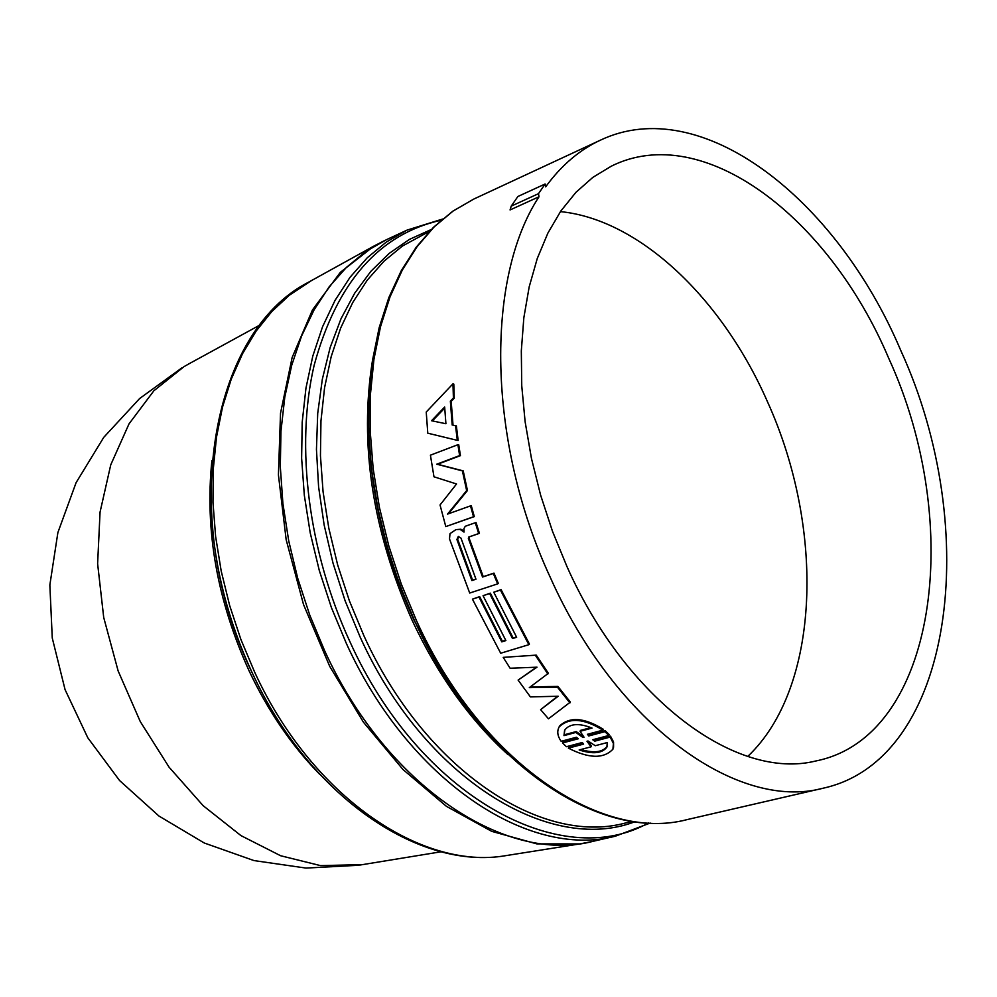 <?xml version="1.0" encoding="UTF-8"?>
<svg xmlns="http://www.w3.org/2000/svg" width="997" height="997" viewBox="0 0 997 997"><rect width="100%" height="100%" fill="white"/><g stroke="black" fill="none" stroke-linecap="round" stroke-linejoin="round"><path stroke-width="1.5" d="M362.547 864.623L320.536 865.62L280.618 855.738L240.925 835.586L203.164 805.701L169.079 767.179L140.278 721.591L118.132 670.931L103.713 617.492L97.619 563.729L100.061 512.084L110.754 464.814L129.024 423.862L153.887 390.762L184.084 366.597L190.14 363.17M592.019 841.555L579.793 843.911L536.81 843.886L491.758 831.373L446.482 806.374L403.025 769.547L363.444 722.214L329.72 666.37L303.524 604.556L286.164 539.701L278.425 474.921L280.518 413.257L292.146 357.487L312.472 309.93L340.313 272.355L374.187 245.91L385.278 240.24M407.112 230.083L386.362 242.009L367.232 257.787L350.034 277.303L335.054 300.371L322.554 326.754L312.784 356.128L305.954 388.132L302.191 422.329L301.63 458.221L304.322 495.272L310.229 532.921L319.314 570.571L331.428 607.634L346.383 643.514C408.396 780.053 528.248 859.352 615.485 836.147L593.153 841.306C505.791 864.499 386.188 785.985 324.573 650.58L309.718 614.999L297.704 578.235L288.719 540.873L282.899 503.51L280.307 466.721L280.967 431.078L284.793 397.105L291.71 365.288L301.555 336.076L314.105 309.83L329.135 286.862L346.383 267.42L365.55 251.68L386.325 239.754L407.112 230.083L442.531 219.066M557.921 686.422L570.359 702.087L548.462 718.8L540.611 709.652L558.208 696.242L530.404 696.903L518.104 680.091L537.022 667.18L510.103 668.239L503.211 657.372L536.236 655.129L548.375 673.299L529.307 687.643L557.448 687.17L557.921 686.422L530.304 686.908M540.611 709.652L557.622 696.255M518.104 680.091L536.523 667.205M503.211 657.372L536.236 655.129M588.28 734.066L589.077 735.063L605.204 730.764L609.167 734.54L608.855 735.462L604.867 731.673L588.753 735.96L589.077 735.063M593.851 739.438L595.01 740.248L610.5 736.16L613.554 741.992L613.579 747.264M588.753 735.96L587.445 734.291L602.923 730.153C583.943 718.426 569.374 717.317 559.23 726.813C556.8 731.162 557.435 735.998 561.149 741.319L576.366 737.257L578.322 738.752L562.482 742.964L566.446 746.703L582.298 742.503L583.606 744.111L568.39 748.136L568.701 747.214L583.071 743.413M562.482 742.964L562.819 742.067L577.55 738.141M558.818 727.561L559.591 725.978C569.723 716.469 584.279 717.553 603.26 729.256L602.923 730.153M900.789 350.508C982.768 529.569 953.917 759.577 823.123 788.216C737.556 811.346 615.872 724.62 550.294 577.413C487.346 442.095 485.128 278.549 539.003 196.77L510.065 209.943L511.212 206.142L517.879 196.496L545.122 183.996L545.658 186.85C561.249 165.44 579.481 149.886 600.331 140.203C700.854 92.335 836.458 198.278 900.789 350.508M493.764 592.218L501.092 589.638L529.432 644.074L528.859 644.685L500.407 590.062L493.764 592.218L516.645 637.282L512.52 638.554L516.458 636.946M512.52 638.554L489.652 593.551L483.059 595.707L505.89 640.585L501.778 641.856L478.971 597.029L472.428 599.16L479.657 596.617L502.376 641.283L505.691 640.261M483.059 595.707L490.337 593.14L513.119 637.98M457.922 444.699L430.417 455.18L433.982 476.803L456.551 483.981L440.038 504.981L445.796 526.59L473.525 516.77L470.509 505.878L447.516 514.116L466.658 490.574L462.396 470.883L436.761 464.203L459.617 455.592L457.922 444.699L458.745 444.787L460.44 455.641L437.583 464.253L463.206 470.883L467.456 490.512L448.476 513.767M470.509 505.878L471.294 505.753L474.31 516.608L445.796 526.59M452.189 425.046L450.357 401.13L453.411 397.977L452.962 383.82L453.809 384.119L454.258 398.239L451.192 401.38L453.024 425.208L456.377 425.906L458.134 440.45L457.311 440.35L455.542 425.744L453.024 425.208M493.291 573.474L482.548 577.039L468.341 538.355L468.777 536.997L478.672 533.569L475.295 522.74L476.055 522.565L479.432 533.345L469.537 536.785L469.089 538.131L483.258 576.677L493.989 573.113L498.363 583.469L497.677 583.868L493.291 573.474L493.989 573.113M475.295 522.74L465.312 526.254L463.991 528.497L464.016 532.086L460.14 529.419L455.965 529.606L460.901 529.233L463.505 530.616M472.428 599.16L500.693 653.234L528.859 644.685M566.981 566.608L552.537 531.426L540.623 495.185L531.451 458.433L525.12 421.756L521.743 385.727L521.319 350.894L523.836 317.769L529.195 286.824L537.271 258.485L547.889 233.099L560.862 210.978L575.93 192.334L592.854 177.366L611.348 166.15C703.084 120.425 829.03 217.122 888.738 358.309C964.946 524.397 936.781 736.895 815.858 760.973C737.02 780.776 626.54 700.517 566.981 566.608M747.738 756.436C820.307 687.868 825.317 529.245 767.578 401.978C722.613 299.137 639.9 219.539 560.414 211.613M605.204 730.764L604.867 731.673M568.39 748.136C588.803 758.617 603.646 758.966 612.931 749.196L613.404 743.513L610.189 737.082L610.5 736.16M610.189 737.082L594.698 741.17L595.01 740.248M594.698 741.17L592.729 739.737L608.855 735.462M466.658 490.574L467.456 490.512M462.396 470.883L463.206 470.883M436.761 464.203L437.583 464.253M459.617 455.592L460.44 455.641M473.525 516.77L474.31 516.608M478.971 597.029L479.657 596.617M500.407 590.062L501.092 589.638M489.652 593.551L490.337 593.14M456.377 425.906L455.542 425.744M450.357 401.13L451.192 401.38M453.411 397.977L454.258 398.239M452.962 383.82L426.23 412.023L427.788 433.197L457.311 440.35M460.14 529.419L460.901 529.233M455.965 529.606L450.008 533.644L449.51 538.941L469.712 593.041L497.677 583.868M482.548 577.039L483.258 576.677M478.672 533.569L479.432 533.345M569.935 702.897L557.448 687.17M547.864 674.009L535.688 655.777M539.003 196.77L538.492 193.68L545.122 183.996M538.492 193.68L511.212 206.142M586.984 741.257L588.018 740.983L595.259 745.719L607.273 742.553L606.861 747.164C602.101 753.47 592.866 754.393 579.145 749.943L591.047 746.828L586.984 741.257M592.068 728.084L580.067 731.312L584.043 737.219L583.008 737.493L575.855 732.446L563.978 735.636L564.888 729.816C570.097 723.523 579.157 722.95 592.068 728.084M445.921 423.737L431.539 420.734L444.662 407.025L445.921 423.737M471.893 580.566L456.9 539.489L458.284 536.486L460.963 538.081L475.968 579.22L471.893 580.566L472.603 580.204L457.66 539.277L456.9 539.489M591.047 746.828L591.346 745.893L587.906 741.02M606.861 747.164L607.148 746.205C602.799 752.224 594.087 753.346 581.002 749.594M590.947 727.598L580.416 730.427L580.067 731.312M564.589 730.365L563.978 735.636M575.855 732.446L576.204 731.561L564.339 734.764M576.204 731.561L583.345 736.596L583.008 737.493M432.399 420.921L444.724 408.06M458.695 536.411L457.66 539.277M475.918 579.107L472.603 580.204M319.788 774.42C291.735 745.694 268.218 711.26 249.213 671.106C217.159 600.568 204.721 530.404 211.887 460.602M508.769 855.164L505.678 855.663C420.809 870.531 311.351 795.693 254.696 672.24L240.875 639.426L229.659 605.528L221.197 571.032L215.614 536.461L212.972 502.289L213.283 469.026L216.499 437.122L222.53 407.013L231.279 379.072L242.545 353.661L256.142 331.066L271.832 311.513L289.392 295.187L311.263 280.705M648.424 822.974C560.588 872.35 419.675 796.167 350.072 642.031C308.272 551.802 295.149 446.17 314.155 365.251C336.787 282.338 379.122 233.996 441.185 220.212M634.915 821.74C549.11 854.666 423.787 777.747 360.253 637.295L345.136 600.855L333.035 563.18L324.137 524.945L318.591 486.798L316.448 449.385L317.719 413.306L322.343 379.159L330.169 347.467L341.036 318.691L354.683 293.218L370.847 271.346L389.229 253.35L409.493 239.367L431.29 229.497M429.557 231.304L402.489 245.997L383.932 261.251L367.257 280.145L352.739 302.515L340.638 328.1L331.191 356.614L324.573 387.696L320.959 420.896L320.448 455.754L323.065 491.745L328.836 528.323L337.659 564.913L349.424 600.929L363.942 635.812C424.136 768.625 540.461 845.93 625.007 823.123L632.434 821.391M507.76 754.393C469.55 719.572 437.658 674.832 412.06 620.171C372.429 530.504 359.219 444.039 372.429 360.802M370.959 464.066C376.517 517.468 390.812 569.412 413.867 619.885L443.092 673.872M416.534 620.77L401.255 583.955L388.818 545.945L379.408 507.361L373.177 468.802L370.186 430.903L370.448 394.214L373.937 359.319L380.518 326.692L390.051 296.782L402.339 269.975L417.145 246.595L434.181 226.867L453.174 210.99L473.812 199.051L452.812 211.177L433.521 227.266L416.223 247.194L401.243 270.748L388.805 297.679L379.172 327.652L372.504 360.303L368.965 395.186L368.653 431.813L371.582 469.624L377.776 508.059L387.123 546.518L399.51 584.392L414.74 621.094C477.762 760.723 598.561 843.038 687.157 819.596C600.381 842.801 479.794 760.973 416.534 620.77M495.596 742.254C463.705 708.767 436.748 668.364 414.715 621.069C377.938 538.729 363.145 457.648 370.311 377.838M252.054 672.526C228.363 621.355 214.779 568.664 211.314 514.477M468.341 538.355L469.089 538.131M468.777 536.997L469.537 536.785M358.409 865.284L305.992 868.075L253.948 860.573L204.298 843.013L158.972 816.057L119.565 780.526L87.798 737.78L65.067 689.637L52.268 638.043L49.85 585.002L57.888 532.535L76.096 482.648L103.763 437.334L139.667 398.501L182.202 367.644M579.793 843.911L505.678 855.663C418.117 870.717 308.434 795.245 252.129 672.639C177.952 520.422 209.432 332.674 308.522 282.213L374.187 245.91M444.463 676.066L413.842 619.86C390.4 568.489 376.019 515.698 370.685 461.486M687.157 819.596L823.123 788.216M473.812 199.051L600.331 140.203M359.718 865.084L441.135 851.774M187.623 364.553L260.005 324.985M615.485 836.147L650.194 823.048M559.591 725.978L559.23 726.813"/></g></svg>
